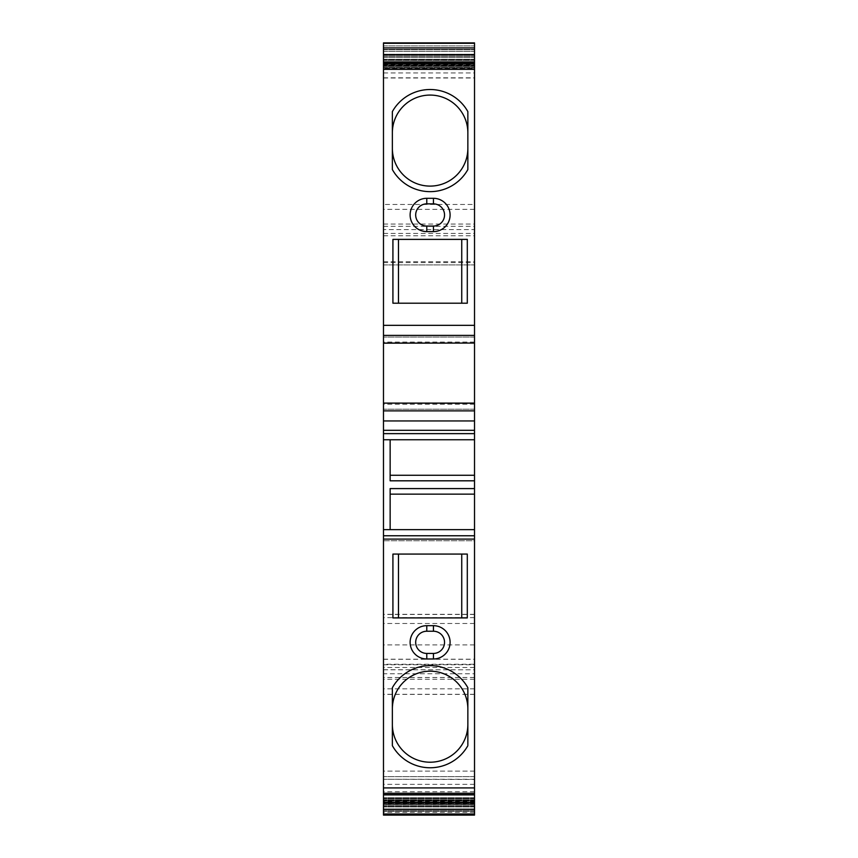 <?xml version="1.0" encoding="UTF-8"?>
<svg xmlns="http://www.w3.org/2000/svg" width="858" height="858" viewBox="0 0 858 858"><rect width="100%" height="100%" fill="white"/><g stroke="black" fill="none" stroke-linecap="round" stroke-linejoin="round"><path stroke-width="0.64" stroke-dasharray="4.29 3.22" d="M474.517 669.712L474.517 659.201L474.517 673.766L383.483 673.766L383.483 659.201L383.483 669.798L383.483 664.242L474.517 664.242L474.517 669.798L383.483 669.712M383.483 229.601L383.483 264.908L383.483 204.461L474.517 204.461L474.517 540.755L383.483 540.755L383.483 229.601L474.517 229.601M474.517 664.242L474.517 540.755L383.483 540.755L383.483 664.242M474.517 815.1L474.517 776.64L474.517 804.396L383.483 804.396L383.483 814.381L383.483 673.766M383.483 804.396L383.483 771.095L474.517 771.095L474.517 776.64L474.517 771.095L383.483 771.095L383.483 815.1M474.517 804.396L474.517 814.381L383.483 814.381L474.517 814.381L474.517 797.768L474.517 814.017M474.517 673.766L474.517 814.381L383.483 814.381L383.483 797.768L383.483 814.017M383.483 779.472L383.483 794.808L383.483 779.279L474.517 779.472L474.517 794.808L474.517 779.472M383.483 62.473L383.483 78.003L383.483 62.473M383.483 55.373L474.517 55.373L474.517 42.9L383.483 42.9L474.517 42.9L474.517 66.441L474.517 42.9L383.483 42.9L383.483 204.461M383.483 59.888L383.483 68.393L383.483 59.492L474.517 59.492L383.483 59.492L383.483 61.862L474.517 61.862L383.483 61.862L383.483 59.888L474.517 59.888M383.483 60.886L383.483 59.931L474.517 59.942L474.517 60.886L383.483 60.886L474.517 60.886M474.517 55.373L474.517 204.461M474.517 66.441L474.517 64.232L474.517 67.471L474.517 66.441L383.483 66.441L474.517 66.441M474.517 65.519L474.517 78.003L474.517 65.519L383.483 65.519M474.517 68.393L474.517 65.969L474.517 68.393L383.483 68.393L474.517 68.393M474.517 65.969L474.517 64.865L474.517 65.969L383.483 65.969L474.517 65.969M474.517 667.47L383.483 667.47M383.483 325.407L474.517 325.407L383.483 325.407M390.143 488.588L390.143 529.654L474.517 529.654M390.143 529.654L383.483 529.654M474.517 439.746L390.143 439.746L390.143 480.812M392.363 169.562L392.363 111.604M467.857 169.562L467.857 148.359A37.741 37.741 0 0 1 430.115 186.1A37.741 37.741 0 0 1 392.363 148.359M392.363 132.818A37.741 37.741 0 0 1 430.115 95.077A37.741 37.741 0 0 1 467.857 132.818L467.857 111.604M467.857 745.677L467.857 724.474A37.741 37.741 0 0 1 430.115 762.215A37.741 37.741 0 0 1 392.363 724.474L392.363 745.677M392.363 687.719L392.363 708.933A37.741 37.741 0 0 1 430.115 671.192A37.741 37.741 0 0 1 467.857 708.933L467.857 687.719M474.517 433.633L383.483 433.633M390.143 439.746L383.483 439.746M474.517 535.767L383.483 535.767M474.517 337.065L383.483 337.065L474.517 337.065M474.517 409.212L383.483 409.212L474.517 409.212M474.517 808.944L383.483 808.944L474.517 808.944M474.517 806.67L383.483 806.67L474.517 806.67M474.517 804.3L383.483 804.3L474.517 804.3M474.517 802.584L383.483 802.584L474.517 802.584M474.517 800.879L383.483 800.879L474.517 800.879M474.517 799.72L383.483 799.72L474.517 799.72M474.517 798.691L383.483 798.691L474.517 798.691M474.517 798.112L383.483 798.112L474.517 798.112M474.517 797.768L383.483 797.768L474.517 797.768M474.517 814.381L383.483 814.381M467.299 617.91L398.477 617.91L398.477 554.075L467.299 554.075M398.477 239.382L398.477 303.206L461.743 303.206L461.743 239.382L392.921 239.382M426.78 631.231L433.44 631.231A11.1 11.1 0 0 1 444.541 642.331A11.1 11.1 0 0 1 433.44 653.431L426.78 653.431A11.1 11.1 0 0 1 415.68 642.331A11.1 11.1 0 0 1 426.78 631.231M433.44 226.062L426.78 226.062A11.1 11.1 0 0 1 415.68 214.961A11.1 11.1 0 0 1 426.78 203.861L433.44 203.861A11.1 11.1 0 0 1 444.541 214.961A11.1 11.1 0 0 1 433.44 226.062M461.743 239.382L467.299 239.382M398.477 303.206L392.921 303.206M467.299 303.206L461.743 303.206M392.921 554.075L398.477 554.075M398.477 617.91L392.921 617.91M461.743 617.91L461.743 554.075M467.857 132.818L467.857 148.359M392.363 724.474L392.363 708.933M467.857 708.933L467.857 724.474M383.483 57.218L474.517 57.218L383.483 57.218M383.483 54.204L474.517 54.204L383.483 54.204M383.483 51.394L474.517 51.394L383.483 51.394M383.483 68.05L474.517 68.05L383.483 68.05M383.483 67.471L474.517 67.471L383.483 67.471M383.483 63.589L474.517 63.589L383.483 63.589M383.483 65.294L474.517 65.294L383.483 65.294M390.143 494.133L474.517 494.133M390.143 475.268L474.517 475.268M383.483 264.908L474.517 264.908L383.483 264.908M474.517 677.466L383.483 677.466M383.483 659.287L474.517 659.287M383.483 664.757L474.517 664.757M474.517 614.435L383.483 614.435M474.517 623.476L383.483 623.476M474.517 617.653L383.483 617.653M474.517 209.331L383.483 209.331M383.483 262.623L474.517 262.623M383.483 226.34L474.517 226.34M474.517 342.063L383.483 342.063M474.517 404.225L383.483 404.225M474.517 791.773L383.483 791.773M474.517 784.351L383.483 784.351M474.517 812.429L383.483 812.429M474.517 810.756L383.483 810.756L474.517 810.756M474.517 809.437L383.483 809.437L474.517 809.437M474.517 806.295L383.483 806.295L474.517 806.295M474.517 805.297L383.483 805.297L474.517 805.297M474.517 803.024L383.483 803.024L474.517 803.024M474.517 802.359L383.483 802.359L474.517 802.359M474.517 800.997L383.483 800.997L474.517 800.997M474.517 800.653L383.483 800.653L474.517 800.653M474.517 800.203L383.483 800.203L474.517 800.203M474.517 804L383.483 804M474.517 776.64L383.483 776.64L474.517 776.64M474.517 803.281L383.483 803.281M474.517 644.926L383.483 644.926M383.483 233.43L474.517 233.43M383.483 56.735L474.517 56.735L383.483 56.735M383.483 55.427L474.517 55.427L383.483 55.427M383.483 51.416L474.517 51.416L383.483 51.416M383.483 49.796L474.517 49.796L383.483 49.796M383.483 45.903L474.517 45.903L383.483 45.903M383.483 65.187L474.517 65.187L383.483 65.187M383.483 72.941L474.517 72.941M383.483 77.821L474.517 77.821M383.483 63.149L474.517 63.149L383.483 63.149M383.483 63.814L474.517 63.814L383.483 63.814M383.483 235.778L474.517 235.778M383.483 261.701L474.517 261.701M474.517 679.236L383.483 679.236M474.517 688.845L383.483 688.845M474.517 694.304L383.483 694.304M383.483 224.045L474.517 224.045M474.517 779.279L383.483 779.279M474.517 811.271L383.483 811.271L474.517 811.271M474.517 806.938L383.483 806.938L474.517 806.938M474.517 803.817L383.483 803.817L474.517 803.817M474.517 801.94L383.483 801.94L474.517 801.94M474.517 801.308L383.483 801.308M383.483 54.901L474.517 54.901L383.483 54.901M383.483 49.389L474.517 49.389L383.483 49.389M383.483 59.234L474.517 59.234L383.483 59.234M383.483 78.003L474.517 78.003M383.483 62.355L474.517 62.355L383.483 62.355M383.483 64.232L474.517 64.232L383.483 64.232M383.483 64.865L474.517 64.865M383.483 669.798L474.517 669.798M383.483 659.201L474.517 659.201M474.517 614.317L383.483 614.317M474.517 694.39L383.483 694.39"/><path stroke-width="1.29" d="M390.143 439.746L390.143 480.812L474.517 480.812L474.517 815.1L383.483 815.1L383.483 403.11L474.517 403.217L474.517 430.308L383.483 430.308M383.483 343.168L383.483 403.11L474.517 403.11L474.517 343.061L383.483 343.168M383.483 335.392L383.483 343.061L474.517 343.061L474.517 335.392L383.483 335.392L383.483 42.9L474.517 42.9L474.517 335.392M474.517 480.812L474.517 430.308M474.517 529.654L383.483 529.654M392.363 148.359A37.741 37.741 0 0 0 430.115 186.1A37.741 37.741 0 0 0 467.857 148.359M467.857 169.562A43.297 43.297 0 0 1 392.363 169.562L392.363 111.604A43.297 43.297 0 0 1 467.857 111.604L467.857 169.562M467.857 132.818A37.741 37.741 0 0 0 430.115 95.077A37.741 37.741 0 0 0 392.363 132.818M426.78 231.606A16.656 16.656 0 0 1 410.124 214.961A16.656 16.656 0 0 1 426.78 198.305L433.44 198.305A16.656 16.656 0 0 1 450.096 214.961A16.656 16.656 0 0 1 433.44 231.606L426.78 231.606L426.78 226.062L433.44 226.062A11.1 11.1 0 0 0 444.541 214.961A11.1 11.1 0 0 0 433.44 203.861L426.78 203.861A11.1 11.1 0 0 0 415.68 214.961A11.1 11.1 0 0 0 426.78 226.062M467.299 239.382L467.299 303.206L392.921 303.206L392.921 239.382L467.299 239.382M392.363 724.474A37.741 37.741 0 0 0 430.115 762.215A37.741 37.741 0 0 0 467.857 724.474M392.363 688.631L392.363 687.719A43.297 43.297 0 0 1 467.857 687.719L467.857 744.765M467.857 745.677A43.297 43.297 0 0 1 392.363 745.677L392.363 687.719M467.857 708.933A37.741 37.741 0 0 0 430.115 671.192A37.741 37.741 0 0 0 392.363 708.933M467.299 617.91L392.921 617.91L392.921 554.075L467.299 554.075L467.299 617.91M426.78 658.976A16.656 16.656 0 0 1 410.124 642.331A16.656 16.656 0 0 1 426.78 625.675L433.44 625.675A16.656 16.656 0 0 1 450.096 642.331A16.656 16.656 0 0 1 433.44 658.976L426.78 658.976L426.78 653.431L433.44 653.431A11.1 11.1 0 0 0 444.541 642.331A11.1 11.1 0 0 0 433.44 631.231L426.78 631.231A11.1 11.1 0 0 0 415.68 642.331A11.1 11.1 0 0 0 426.78 653.431M474.517 439.746L383.483 439.746M390.143 529.654L390.143 488.588L474.517 488.588M474.517 814.381L383.483 814.381M398.477 554.075L398.477 617.91M398.477 239.382L398.477 303.206M474.517 433.633L383.483 433.633M474.517 535.767L383.483 535.767M461.743 303.206L461.743 239.382M461.743 617.91L461.743 554.075M390.143 494.133L474.517 494.133M390.143 475.268L474.517 475.268M383.483 69.359L474.517 69.359M474.517 325.332L383.483 325.332M474.517 787.923L383.483 787.923M474.517 539.092L383.483 539.092M474.517 420.946L383.483 420.946M474.517 410.885L383.483 410.885M474.517 793.285L383.483 793.285M474.517 794.701L383.483 794.701M474.517 794.905L383.483 794.905M474.517 802.616L383.483 802.616M474.517 809.362L383.483 809.362M474.517 813.995L383.483 813.995M433.44 653.431L433.44 658.976M433.44 631.231L433.44 625.675M426.78 625.675L426.78 631.231M433.44 226.062L433.44 231.606M433.44 203.861L433.44 198.305M426.78 198.305L426.78 203.861M383.483 62.591L474.517 62.591M383.483 63.996L474.517 63.996M383.483 62.377L474.517 62.377M383.483 54.676L474.517 54.676M383.483 47.919L474.517 47.919M383.483 43.297L474.517 43.297M474.517 794.808L383.483 794.808M383.483 62.473L474.517 62.473"/></g></svg>
